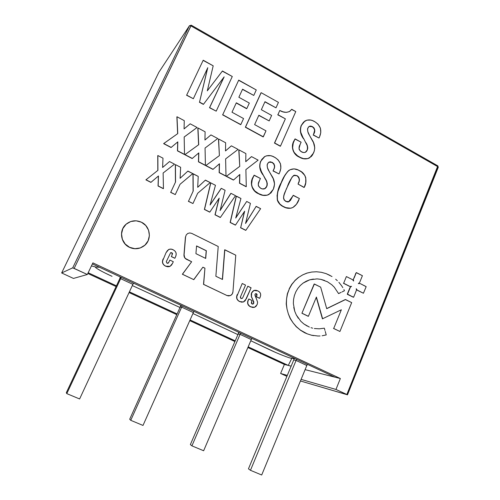 <?xml version="1.0" encoding="UTF-8"?>
<svg xmlns="http://www.w3.org/2000/svg" width="500" height="500" viewBox="0 0 500 500"><rect width="100%" height="100%" fill="white"/><g stroke="black" fill="none" stroke-linecap="round" stroke-linejoin="round"><path stroke-width="0.75" d="M88.175 272.75L116.425 285.831L88.175 272.75M129.406 291.844L177.1 313.931L129.406 291.844M190.075 319.944L235.219 340.85L190.075 319.944M248.175 346.85L288.275 365.419L284.381 364.438L247.875 347.544L284.381 364.438L288.275 365.419L248.175 346.85M234.919 341.55L189.756 320.65L234.919 341.55M176.781 314.644L129.075 292.562L176.781 314.644M116.088 286.55L87.825 273.475L116.088 286.55M334.875 377.15L340.356 378.525L335.962 389.45L301.094 379.381L335.962 389.45L340.356 378.525L334.875 377.15L92.381 263.931L334.875 377.15L305.1 369.656M287.312 375.4L280.613 373.462L284.381 364.438L280.613 373.462L286.913 376.35L280.613 373.462L287.312 375.4M92.888 262.875L340.356 378.525L92.888 262.875L87.338 274.5L92.888 262.875M61.656 272.962L73.456 278.431L61.656 272.95L72.719 267.844L61.656 272.95L158.787 72.406L189.456 25.725L72.719 267.844L87.338 274.5L73.456 278.431L87.338 274.5L74.156 268.406L190.963 25.925L189.456 25.725L72.719 267.844L74.156 268.406L191.256 25.181L190.963 25.925L437.769 166.675L437.669 165.787M61.656 272.95L158.787 72.406L189.456 25.725L191.2 25.263M437.713 165.794L191.281 25.194L189.456 25.725L190.963 25.925L437.769 166.675L438.25 167.331M347.5 394.831L438.281 167.256L437.825 165.875L346.85 394.481L347.5 394.831L300.438 380.975L347.45 394.787L335.962 389.45L346.85 394.481L437.769 166.675L438.256 167.325M79.612 398.969L133.463 283.113L79.612 398.969L66.8 393.619L66.306 392.738L120.531 277.075L66.306 392.738L66.8 393.619L121.25 277.413L66.8 393.619L79.612 398.969M180.987 305.3L129.7 419.225L180.987 305.3M143 425.438L193.912 311.337L143 425.438L130.75 420.319L182.219 305.875L130.75 420.319L129.7 419.225L130.75 420.319L143 425.438M238.9 332.337L190.362 444.569L238.9 332.337M191.912 445.856L240.606 333.137L191.912 445.856L190.362 444.569L191.912 445.856L203.637 450.756L191.912 445.856M251.812 338.369L203.637 450.756L251.812 338.369M261.7 475L307.319 364.281L261.7 475L250.469 470.306L248.456 468.837L294.431 358.269L248.456 468.837L250.469 470.306L296.569 359.263L250.469 470.306L261.7 475M95.8 267.681L95.519 267.188L96.137 267.1L99.55 267.281L96.137 267.1L91.438 265.919L96.137 267.1C92.919 266.631 101.656 271.65 112.037 276.331L104.725 272.85M132.325 285.569L179.994 307.506L132.325 285.569M192.938 313.519L237.913 334.631L192.938 313.519M275.675 352.475L250.794 340.744L268.819 349.35C277.35 353.469 289.544 358.263 291.812 358.363L288.275 365.419L291.812 358.363L294.131 358.631L290.512 358.106M119.712 278.819L120.281 276.956L119.712 278.819L120.662 278.669L121.15 277.362L120.662 278.669L132.881 284.369L133.581 283.169L132.881 284.369M180.212 307.019L180.738 305.188L180.212 307.019L181.663 307.119L182.125 305.831L181.663 307.119L193.363 312.575L194.031 311.388L193.363 312.575M238.169 334.038L238.656 332.225L238.169 334.038L240.081 334.356L240.525 333.094L240.081 334.356L251.287 339.588L251.925 338.419L251.287 339.588M293.738 359.938L294.188 358.15L293.738 359.938L296.069 360.469L306.819 365.481L307.431 364.338L306.819 365.481M96.956 268.556L101.544 271.212M279.256 353.994L282.7 355.381M285.825 356.575L288.481 357.494M291.156 366.144L288.275 365.419M296.494 359.231L296.069 360.469L296.494 359.231M163.631 143.637L177.763 133.594L176.988 116.762L184.256 120.644L184.069 128.919L190.181 123.812L197.069 127.494L184.175 136.988L184.513 154.381L177.587 150.762L177.806 141.862L171.181 147.419L163.738 143.531L177.763 133.594L176.988 116.762L184.256 120.644L184.069 128.919L190.181 123.812L197.069 127.494L184.175 136.988L184.513 154.381L177.587 150.762L177.806 141.862L171.181 147.419L163.631 143.637L171.069 147.525L177.688 141.975L177.469 150.869L184.387 154.481M176.875 116.888L177.644 133.681M184.175 137.006L196.938 127.613M184.838 154.713L198.738 144.681L197.956 127.963L205.106 131.788L204.944 140.013L210.944 134.906L217.731 138.537L205.056 148.025L205.413 165.294L198.594 161.737L198.8 152.894L192.288 158.444L184.956 154.613L198.738 144.681L197.956 127.963L205.106 131.788L204.944 140.013L210.944 134.906L217.731 138.537L205.056 148.025L205.413 165.294L198.594 161.737L198.8 152.894L192.288 158.444L184.838 154.713L192.162 158.537M198.669 153.006L198.463 161.831L205.275 165.387M197.825 128.081L198.606 144.781M210.806 135.019L204.944 140.006M205.056 148.025L217.587 138.644M218.456 139.113L219.4 155.606L205.719 165.619L219.4 155.606L218.6 139L225.65 142.769L225.5 150.938L231.4 145.838L238.081 149.412L225.625 158.894L226 176.05L219.288 172.544L219.469 163.762L213.075 169.3L205.856 165.525L219.4 155.606L218.6 139L225.65 142.769L225.5 150.938L231.4 145.838L238.081 149.412L225.625 158.894L226 176.05L219.288 172.544L219.469 163.762L213.075 169.3L205.719 165.619L212.931 169.387M231.244 145.944L225.5 150.912M219.325 163.888L219.137 172.631L225.85 176.131M238.781 149.975L239.756 166.363L226.287 176.363L239.756 166.363L238.944 149.875L245.881 153.581L245.744 161.7L251.544 156.613L258.131 160.131L245.888 169.6L246.281 186.644L239.669 183.188L239.838 174.462L233.544 179.994L226.438 176.275L239.756 166.363L238.944 149.875L245.881 153.581L245.744 161.7L251.544 156.613L258.131 160.131L245.888 169.6L246.281 186.644L239.669 183.188L239.838 174.462L233.544 179.994L226.287 176.363L233.394 180.069M251.381 156.706L245.75 161.65M239.675 174.606L239.506 183.269L246.119 186.719M268.938 162.162L271.981 162.406C274.688 164.369 275.169 166.881 273.425 169.95L273.606 169.862C275.35 166.794 274.869 164.275 272.162 162.312L268.8 162.244L267.331 164.106C266.931 166.594 267.494 168.944 269.025 171.169L273.256 178.75L274.575 184.037L273.337 189.237L270.944 192.95L267.25 195.169L262.9 195.238L258.706 193.669L254.706 190.881L252 186.75L251.556 184.294L252.262 179.456L254.088 175.3L252.969 177.275L254.15 175.162L260.425 178.475L259.425 180.731C257.556 183.787 257.962 186.294 260.656 188.244C262.119 189.125 263.581 189.244 265.044 188.606L266.637 186.475L264.606 188.812M265.138 178.837C266.919 181.262 267.419 183.812 266.637 186.475L266.812 186.4C267.594 183.731 267.094 181.188 265.312 178.762L263.075 174.737L265.138 178.837M264.844 156.5L260.562 161.438C258.925 166.088 259.706 170.544 262.906 174.819L263.075 174.737C259.881 170.456 259.1 165.994 260.731 161.344L264.312 156.819C267.606 155.025 270.981 155.137 274.431 157.156C280.631 160.875 282.344 166.056 279.581 172.694L278.988 173.931L272.994 170.919L278.988 173.931L273.175 170.831L274.344 167.85L274.625 165.7L273.863 163.663L270.744 161.825L269.3 161.994L268.119 162.838L267.094 164.988L267.469 167.75L269.025 171.169M254.088 175.3L260.425 178.475M259.425 180.731L258.35 183.938L258.406 185.956L260.656 188.244L262.419 188.925L265.1 188.569L266.381 187.237L267.15 185.469L267.275 183.463L266.681 181.506L261.388 171.556L259.7 166.462L260.125 162.969L261.719 159.506L264.606 156.631L266.462 155.831L270.519 155.694L272.519 156.275L275.413 157.725L278.1 159.856L280.487 163.8L280.85 168.369L279.581 172.694M269.069 171.256L271.569 175.494C274.669 179.919 275.256 184.5 273.337 189.237L269.056 194.425C265.625 195.95 262.175 195.7 258.706 193.669L258.538 193.744C261.644 195.55 264.806 195.938 268.019 194.913M252.969 177.275C249.462 183.069 252.069 191.319 258.538 193.744L258.706 193.669C252.237 191.244 249.625 182.987 253.137 177.194L252.969 177.275M293.169 195.406L299.406 198.531L296.475 204.231L292.919 207.463L290.65 208.219L285.869 207.662L282.638 206.125L279.95 204.106L277.544 200.256L277.044 195.625L278.044 191.131L281.369 182.662L284.538 176.1L287.538 171.631L290.044 169.756L294.044 168.881L298.106 169.975L301.462 171.894L304.856 175.469L305.781 177.8L305.725 182.75L304.219 187.394L298.069 184.112L298.431 183.275C300.087 180.244 299.644 177.719 297.106 175.694L296.913 175.775C299.45 177.8 299.887 180.319 298.238 183.35L299.137 181.275L299.387 179.137L298.719 177.081L297.106 175.694L293.544 175.525C291 178.525 289.031 181.994 287.625 185.919C286.375 190.594 280.562 197.387 285.775 201.419L289.106 201.644L293.012 195.763L288.569 201.863M293.794 175.394L297.106 175.694L294.475 175.162L292.106 177.019L286.294 189.037L284.081 194.969L283.488 197.981L284.144 200.05L287.025 201.894L288.325 201.925L290.431 200.45L293.225 195.269L299.406 198.531M298.863 199.919C297.65 203.169 295.663 205.681 292.9 207.475C289.794 208.75 286.694 208.481 283.606 206.669L283.419 206.731C286.05 208.25 288.756 208.681 291.55 208.019M277.362 200.319C278.556 203.294 280.575 205.431 283.419 206.731L283.606 206.669C280.763 205.369 278.744 203.231 277.544 200.256L277.544 200.256C276.875 193.981 278.15 188.113 281.369 182.662L281.188 182.744C277.962 188.188 276.688 194.05 277.362 200.319M290.269 169.65L288.663 170.544C285.381 173.962 282.887 178.025 281.188 182.744L281.369 182.662C283.075 177.944 285.569 173.875 288.85 170.456L289.456 170.087C292.725 168.381 296.038 168.556 299.387 170.606C306.081 173.156 307.587 181.694 304.219 187.394L298.069 184.112L304.019 187.463M145.894 179.856L157.919 170.35L157.863 155.531L162.981 158.175L162.613 167.481L169.506 161.55L174.531 164.15L163.119 173.012L163.45 188.606L158.162 185.925L158.456 175.975L150.988 182.3L145.994 179.769L150.988 182.3L158.456 175.975L158.162 185.925L163.45 188.606L163.119 173.012L174.531 164.15L169.506 161.55L162.613 167.481L162.981 158.175L157.863 155.531L157.919 170.35L145.894 179.856L150.887 182.381M158.356 176.062L158.056 186.006L163.337 188.681M157.756 155.631L157.812 170.431M169.394 161.644L162.613 167.481M163.119 173.012L174.412 164.244M187.794 171.156L192.787 173.581L180.062 184.269L175.269 194.587L170.619 192.362L175.269 194.587L170.738 192.288L175.55 181.969L175.438 164.613L180.637 167.306L180.1 178.287L187.919 171.069L180.1 178.263M175.319 164.706L175.431 182.05L175.438 164.613L180.637 167.306L180.1 178.287L187.919 171.069L192.787 173.581L180.062 184.269M188.356 201.337L192.963 203.538L188.356 201.337M188.487 201.269L193.219 190.987L193.088 173.738L198.219 176.394L197.706 187.319L205.413 180.106L210.219 182.594L197.675 193.263L192.963 203.538L188.487 201.269M192.956 173.825L193.088 191.062L192.956 173.825L198.219 176.394L197.706 187.319L205.413 180.106L197.706 187.269M205.275 180.194L210.219 182.594L197.675 193.263M210.662 182.975L204.394 209.45L210.806 182.894L215.456 185.3L210.081 205L221.325 188.337L225.106 190.287L220.113 210.544L230.975 193.325L235.519 195.669L220.394 217.419L215.125 214.75L219.225 198.125L209.838 212.075L204.531 209.394L210.806 182.894L215.456 185.3L210.081 205L221.325 188.337L225.106 190.287L220.113 210.544L230.975 193.325L235.519 195.669L220.394 217.419L215.125 214.75L219.225 198.125L209.838 212.075L204.394 209.45L209.7 212.138M221.181 188.412L210.15 204.756M230.825 193.394L220.181 210.263M219.025 198.431L214.981 214.806L220.244 217.475M236.225 196.188L230.131 222.475L236.225 196.188L240.95 198.481L235.719 218.038L246.706 201.456L235.8 217.731M244.438 211.525L240.681 227.681L244.669 211.175L235.494 225.056L230.131 222.475L235.338 225.106M230.287 222.425L236.381 196.119L240.95 198.481L235.719 218.038L246.706 201.456L250.419 203.375L245.556 223.481L256.181 206.35L260.637 208.656L245.85 230.3L240.681 227.681L244.669 211.175L235.494 225.056L230.287 222.425M250.419 203.375L245.556 223.481L256.181 206.35L245.644 223.137M256.012 206.412L260.637 208.656L245.85 230.3L240.519 227.731L245.688 230.344M127.613 223.069L126.031 224.275C118.675 230.344 120.669 243.494 129.531 247.362L129.619 247.325C120.75 243.456 118.756 230.294 126.112 224.225C130.781 220.475 135.881 219.806 141.425 222.213C150.506 226.275 152.144 239.925 144.231 245.75C139.719 249.037 134.844 249.562 129.619 247.325L129.531 247.362C133.144 249.013 136.788 249.175 140.475 247.856M141.425 222.213L136.156 220.806L130.775 221.513L126.1 224.237L122.85 228.581L121.531 233.875L122.362 239.306L125.206 244.031L129.619 247.325L134.919 248.688L140.294 247.925L144.925 245.156L148.112 240.819L149.394 235.575L148.575 230.206L145.775 225.512L141.425 222.213M203.125 60.406L213.194 65.812L207.306 90.838L222.431 70.987L207.319 90.787M222.288 71.144L232.288 76.506L216.206 111.163L209.513 107.725L216.206 111.163L209.65 107.594L224.163 76.862L203.506 104.25L199.406 102.231L203.369 104.388M223.956 77.131L209.513 107.725L224.163 76.862L203.506 104.25L199.537 102.094L207.769 67.706L193.35 98.725L186.562 95.237L193.35 98.725L186.681 95.094L203.212 60.219L213.194 65.812L207.306 90.838L222.431 70.987L232.288 76.506M207.569 68.144L199.537 102.094L207.769 67.706M238.625 80.294L256.275 89.95L253.775 95.438L242.575 89.194L238.863 97.263L249.325 103.062L246.8 108.588L236.319 102.806L231.988 112.225L243.562 118.562L240.825 124.562L222.581 114.838L240.669 124.681L222.731 114.712L238.713 80.106L256.275 89.95M242.494 89.375L253.775 95.438L242.575 89.194L238.863 97.263L249.325 103.062L246.8 108.588L236.319 102.806L231.988 112.225L243.562 118.562M236.238 102.981L246.637 108.719M264.9 101.875L275.994 107.831L264.981 101.688L261.35 109.719L271.637 115.419L269.169 120.925L258.856 115.237L254.619 124.606L266 130.838L263.15 136.919L245.525 127.119L261.169 92.688L278.444 102.369L275.994 107.831L264.981 101.688M258.775 115.412L269.169 120.925L258.856 115.237M261 92.831L245.362 127.238L263.15 136.919M254.619 124.606L266 130.838L263.325 136.806L245.525 127.119L261.169 92.688L278.444 102.369M261.35 109.719L271.637 115.419M279.719 110.656L279.8 110.481C283.269 112.6 286.631 112.875 289.9 111.294L291.737 109.294L289.662 111.45M291.55 109.425L295.781 111.562L280.469 146.137L274.644 142.969L285.375 118.831L277.738 114.812L285.375 118.831L274.462 143.069L280.287 146.244L274.644 142.969L285.375 118.831L277.919 114.688L279.8 110.481L282.975 111.825L286.294 112.381L289.431 111.587L291.737 109.294L295.781 111.562M309.163 126.444L312.181 126.688C314.8 128.644 315.269 131.113 313.594 134.081L313.8 133.975C315.475 131 315 128.531 312.387 126.569L309.106 126.475L307.738 128.256C307.356 130.681 307.906 132.988 309.387 135.188L311.85 139.45C314.856 143.825 315.438 148.306 313.6 152.912L309.65 157.825C306.312 159.375 302.938 159.113 299.513 157.031C293.269 154.562 290.731 146.456 294.094 140.844L295.062 138.869L301.125 142.2L300.169 144.388C298.369 147.356 298.775 149.806 301.375 151.756C302.812 152.65 304.237 152.775 305.656 152.137L307.106 150.144L305.325 152.312M300.169 144.388L299.044 148.412L299.194 149.481L300.487 151.181L303.075 152.444L304.85 152.475L306.344 151.569L307.306 150.044C308.05 147.444 307.556 144.95 305.837 142.55L305.637 142.656C307.356 145.05 307.85 147.544 307.106 150.144L307.775 148.169L307.506 146.2L303.669 138.581C300.569 134.356 299.806 129.981 301.369 125.456L301.169 125.575C299.606 130.094 300.375 134.462 303.469 138.688L300.712 132.169L300.431 128.713L301.369 125.456L304.7 121.15C307.894 119.375 311.175 119.513 314.556 121.569C320.544 125.288 322.212 130.381 319.569 136.831L319 138.031L313.188 135.025L319 138.031L313.387 134.913L314.769 129.919L314.025 127.912L311.019 126.075L309.625 126.213L308.488 127.025L307.506 129.113L307.875 131.819L309.387 135.188M304.988 120.969L301.169 125.575L303.544 122.119L306.875 120.15L310.781 120.081L312.712 120.675L315.506 122.137L318.1 124.256L320.412 128.15L320.775 132.625L319.569 136.831M309.431 135.269L313.494 142.656L314.775 147.85L314.3 150.963L312.606 154.825L311.306 156.506L307.756 158.619L303.562 158.625L300.494 157.525L297.494 155.781L294.094 152.369L293.031 150.162L292.594 147.756L293.263 143.038L295.006 139L293.9 140.944C290.538 146.556 293.081 154.656 299.319 157.125L299.319 157.125C302.5 159.05 305.694 159.419 308.9 158.212M294.962 139.025L301.125 142.2M195.925 253.65L205.725 258.438L206.344 250.719L196.556 245.912L195.925 253.65L196.556 245.912L206.344 250.719L205.725 258.438L195.925 253.65M196.55 246.006L206.206 250.75L205.594 258.369M182.356 274.25L193.806 279.656L182.356 274.25L191.656 261.744L182.356 274.25M186.481 259.325L191.656 261.744L186.606 259.3C184.862 258.337 184.019 256.844 184.081 254.825L183.956 254.856C183.894 256.875 184.737 258.363 186.481 259.325M185.438 236.975L183.956 254.856L185.438 236.975M191.731 233.388L189.706 232.938L187.719 233.494L186.225 234.938L185.562 236.931L184.081 254.825L184.662 257.462L185.5 258.531L191.656 261.744L182.475 274.237L193.806 279.656L202.894 267.188L204.944 268.181L203.644 284.363L226.956 295.519L228.938 295.912L230.869 295.312L232.312 293.85L232.944 291.856L235.775 255.188L224.825 249.769L222.5 279.469L215.863 276.256L218.219 246.494L191.731 233.388L218.219 246.494L215.863 276.256L222.5 279.469L224.675 249.8L235.775 255.188L232.944 291.856C232.731 293.644 231.838 294.9 230.263 295.619L226.806 295.519L228.637 295.919M222.356 279.4L224.675 249.8M203.506 284.369L226.956 295.519L203.506 284.369L204.944 268.181L203.506 284.369M193.675 279.669L202.894 267.188L204.944 268.181L202.844 267.256M169.35 249.25L168.481 249.619L166.094 252.556L162.619 260.925L162.7 263.087L163.844 264.925L165.637 266.131C162.6 264.481 161.819 262.056 163.294 258.863L163.181 258.888C161.713 262.081 162.494 264.506 165.525 266.15L167.688 266.769L169.788 266.488L171.456 265.163L172.569 263.319L170.044 266.363L165.525 266.15L168.994 266.737M166.206 252.525L168.594 249.587C170.106 248.875 171.625 248.938 173.137 249.769C176.156 251.412 176.931 253.825 175.456 257L176.131 254.95L176.056 252.794L174.925 250.969L173.137 249.769L171.1 249.119L169 249.381L167.325 250.688L166.206 252.525M174.775 258.256L171.337 256.6L174.775 258.256M169.825 260.125L168.55 262.781L166.988 263.175L168.081 263.238L168.844 262.256L167.781 263.337M169.85 260.062L173.3 261.719L169.85 260.062M172.569 263.319L173.3 261.719M166.988 263.175L166.275 261.694L170.637 252.669L171.775 252.688L172.537 253.575L171.45 256.569L174.894 258.231L175.456 257M172.169 254.781L171.775 252.688L172.169 254.781M248.812 299.019L252.094 300.519L251.531 301.812L252.025 303.975L253.012 304.062L253.794 303.275L252.512 304.119M253.625 303.269L253.162 300.669L253.625 303.269M255.1 290.238L253.781 290.481L251.525 292.863L251.213 294.719L251.462 296.625L251.688 292.863L251.294 296.625L253.85 301.931L253.5 303.738L252.025 303.975L251.287 303.044L252.094 300.519L248.844 298.956L248.156 300.15C246.956 303.163 247.744 305.381 250.531 306.819L253.1 307.488M251.688 292.863L253.95 290.481L257.831 290.9C260.469 292.175 261.256 294.212 260.2 297.013L260.7 295.206L260.456 293.356L259.356 291.881L257.831 290.9L256.1 290.312L254.294 290.369L252.719 291.288L251.688 292.863M259.475 298.288L256.244 296.725L259.475 298.288M256.244 296.725L256.875 295.656L256.244 296.725M256.706 295.656L256.275 293.706L256.706 295.656M254.975 294.344L256.163 298.188L254.981 295.356L254.975 294.344L255.575 293.669L256.45 293.7L257.113 294.55L256.413 296.725L259.65 298.288L260.2 297.013M256.369 298.65L257.581 302.162L256.163 298.188M257.069 304.75L254.594 307.281L250.694 306.825C247.913 305.394 247.119 303.169 248.325 300.15L247.763 302.094L247.956 304.106L249.681 306.244L252.494 307.425L254.375 307.35L256.006 306.388L257.3 304.131L257.581 302.162M251.462 296.625L252.844 299.688L251.462 296.625M240.512 296.637L241 298.619L240.312 297.194L245.538 285.1L242.231 283.494L245.538 285.1M242.2 283.569L236.812 296.5L236.912 298.625L238.012 300.406L239.725 301.556L241.681 302.169L243.688 301.881L245.281 300.575L251.094 287.8L247.8 286.2L242.5 298.25L241 298.619M247.769 286.269L251.094 287.8L246.337 298.744L243.438 301.988L239.562 301.55L242.019 302.194M239.562 301.55L239.725 301.556C236.825 299.988 236.062 297.625 237.438 294.462L237.281 294.462C235.906 297.619 236.669 299.988 239.562 301.55M354.525 276.469L354.05 278.169L355.506 274.606L354.525 276.469M355.875 273.15L355.275 274.619L355.875 273.15M352.556 279.694L346.819 276.781L352.556 279.694L353.612 281.031L353.394 279.231L356.337 272.575L362.413 275.694L356.287 272.688M365.9 286.475L360.206 283.581L366.169 286.694L363.425 293.238L357.512 290.375L363.425 293.238L357.163 290.062L356.256 288.712L356.438 290.25L353.638 297.2L347.344 294.331L353.369 297.238L347.331 294.025L349.938 287.669L347.556 294.025L350.406 287.169L351.531 286.337L349.8 286.475L343.431 283.269L349.338 286.131L343.65 283.263L346.369 276.575L346.819 276.781M362.413 275.694L359.625 282.531L358.312 283.587L360.206 283.581M333.488 328.438L339.925 331.481L333.488 328.438M308.175 316.294L301.919 313.244L314.369 284L320.662 287.137L326.712 308.681L345.538 299.544L351.681 302.606L345.312 299.538L326.712 308.681L320.662 287.137L314.163 284.006L301.919 313.244L314.163 284.006M326.681 308.581L345.312 299.538M322.425 318.831L341.35 309.775L322.425 318.831L316.281 297.337M316.406 297.044L322.638 318.85L316.406 297.044L308.381 316.306L316.406 297.044M302.119 313.256L308.381 316.306L302.119 313.256M351.681 302.606L339.925 331.481L333.706 328.462L341.35 309.775M320.05 335.969L317.931 336.012L320.05 335.969M311.294 335.181L313.65 335.637L311.294 335.181M304.637 332.75L307.219 333.844L300.175 330.05L304.637 332.75M296.25 326.725L300.369 330.075L296.25 326.725L293.113 322.881L296.25 326.725M290.206 318.556L293.113 322.881L290.206 318.556L288.35 313.919L290.206 318.556M286.212 303.956L287.006 309.019L286.212 303.956L286.569 298.844L286.212 303.956M287.356 293.769L286.569 298.844L287.356 293.769L289.363 288.837L287.356 293.769M291.706 284.381L289.169 288.837L291.706 284.381L295.038 280.538L291.706 284.381M298.481 277.369L294.844 280.544L298.481 277.369M306.906 273.094L302.731 274.862L306.906 273.094L311.719 272.038L306.906 273.094M321.306 272.288L316.481 271.769L321.306 272.288L326.1 273.625L321.306 272.288M330.019 275.387L326.1 273.625L332.006 276.537M335.662 279.2L337.325 280.7M342.825 287.631L341.631 285.775L342.825 287.631M342.006 291.944L344.456 290.756L342.006 291.944M338.537 293.525L341.112 292.381L338.581 293.612L334.275 287.175L331.788 284.744L327.4 281.75L320.825 279.344L324.562 280.444L320.825 279.344L317.069 278.888L309.762 279.812L313.363 279.05M306.344 281.15L309.762 279.812L303.169 283.044L306.344 281.15M300.312 285.469L303.169 283.044L300.312 285.469L297.844 288.406L300.312 285.469M295.825 291.825L297.844 288.406L295.825 291.825L294.363 295.631L293.544 299.562L294.363 295.631M293.356 303.531L293.544 299.562L293.356 303.531L294.75 311.281L293.769 307.462M298.331 318.288L296.288 314.913L300.875 321.331L303.869 323.963L300.875 321.331M307.294 326.119L303.869 323.963L309.337 327.075M312.663 328.169L311 327.688L312.663 328.169M322.356 328.406L320.744 328.663L322.356 328.406M324.963 330.387L324.344 328.175L324.963 330.387M326.225 334.925L325.25 331.419L326.225 334.925L322.144 335.769M317.931 336.012L311.5 335.206L307.219 333.844L300.369 330.075L296.45 326.744L293.113 322.881L290.4 318.575L288.35 313.919L287.006 309.019L286.4 303.956L286.569 298.844L287.544 293.769L289.363 288.837L291.9 284.369L295.038 280.538L298.675 277.356L302.731 274.862L307.106 273.081L311.719 272.038L316.481 271.769M338.881 282.3L341.631 285.775M343.9 289.556L344.456 290.756M294.75 311.281L296.288 314.913M314.337 328.519L319.325 328.825L324.344 328.175"/></g></svg>
